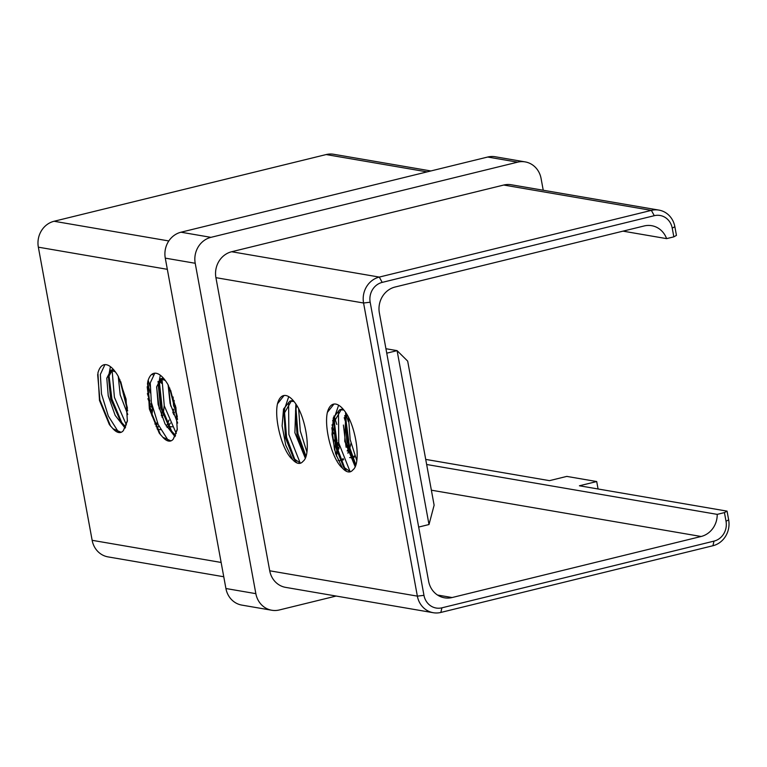 <?xml version="1.0" encoding="UTF-8"?>
<svg xmlns="http://www.w3.org/2000/svg" width="767" height="767" viewBox="0 0 767 767"><rect width="100%" height="100%" fill="white"/><g stroke="black" fill="none" stroke-linecap="round" stroke-linejoin="round"><path stroke-width="1.15" d="M147.542 383.117L149.766 408.485L160.495 434.784M160.313 375.216L158.338 385.676L160.533 407.478L170.36 429.721L175.557 435.474M158.788 383.337L161.789 407.603L171.875 431.716M170.36 429.721L175.144 436.337M170.619 390.24L177.321 416.74M162.882 437.295L159.258 433.154L149.364 408.993L147.791 381.573A38.302 14.103 76.2 0 1 153.899 373.328A38.302 14.103 76.2 0 1 168.251 385.082L175.931 407.632L177.244 429.721L173.304 439.088A31.409 11.563 76.2 0 1 170.495 441.025A31.409 11.563 76.2 0 1 162.882 437.295L170.993 440.872M176.285 433.528L164.282 405.848L161.981 378.668M168.635 441.083L158.184 424.554L151.367 402.464L150.236 382.944L154.8 373.184M177.647 423.068L170.073 403.413L168.117 384.842M174.991 436.644L165.049 423.93L158.127 404.439L156.669 386.769L160.802 378.735L165.298 380.499M177.34 428.954L173.304 439.088M163.534 378.284L162.383 378.342L158.338 385.676M169.593 387.862L177.532 419.434M97.658 374.555L99.883 399.923L110.611 426.222M110.429 366.655L108.454 377.115L110.649 398.917L120.477 421.16L125.673 426.912M108.914 374.775L111.915 399.041L121.991 423.154M120.477 421.16L125.27 427.775M120.745 381.678L127.437 408.178M156.075 426.586L157.475 422.914M159.248 408.926L156.631 387.201M152.873 374.842L152.499 373.893M157.408 429.328L160.686 429.683M166.228 426.088L167.187 424.573M167.599 423.758L168.999 420.086M170.773 406.098L168.366 385.312M147.369 393.615L149.872 400.93M151.041 403.854L152.23 406.558M168.932 426.5L172.211 426.864M112.998 428.734L109.374 424.592L99.48 400.432L97.917 373.011A38.302 14.103 76.2 0 1 104.015 364.766A38.302 14.103 76.2 0 1 118.367 376.52L126.047 399.07L127.37 421.16L123.42 430.517A31.409 11.563 76.2 0 1 120.611 432.463A31.409 11.563 76.2 0 1 112.998 428.734L121.119 432.31M150.083 392.8L147.609 382.637M173.102 396.98L173.495 405.436M173.39 409.147L173.035 413.097M170.341 423.106L168.615 425.877M168.194 426.366L167.043 427.468M158.021 381.41L161.971 408.265M161.866 411.975L161.511 415.925M158.807 425.934L157.082 428.695M147.187 386.769L150.437 411.093M126.402 424.966L114.398 397.287L112.097 370.106M118.751 432.521L108.3 415.992L101.493 393.902L100.362 374.382L104.926 364.622M174.157 400.432L173.879 406.778M173.275 410.757L172.843 412.579M152.47 411.572L151.051 409.242M150.399 408.092L149.105 405.599M159.325 381.688L162.345 409.607M161.751 413.576L161.319 415.407M157.369 422.675L154.944 424.046M147.494 383.49L150.821 412.435M127.763 414.506L120.198 394.852L118.233 376.281M125.107 428.082L115.165 415.369L108.243 395.877L106.795 378.208L110.918 370.173L115.424 371.937M127.466 420.393L123.42 430.517M113.66 369.723L112.509 369.78L108.454 377.115M119.71 379.301L127.648 410.872M151.856 415.791L152.671 408.38M149.968 386.165L148.175 380.288M154.876 423.892L155.48 423.863M162.096 417.449L162.901 414.976M163.381 412.962L164.205 405.551M161.501 383.337L160.447 379.684M147.897 398.687L150.169 404.094M151.099 406.011L152.652 408.907M173.62 414.621L174.435 412.147M174.914 410.134L175.538 405.829M430.862 170.955L333.703 154.282A21.706 19.923 99.7 0 0 326.157 154.56L54.073 221.26A21.706 19.923 99.7 0 0 38.35 247.175L92.145 540.313A21.706 19.923 99.7 0 0 108.08 556.9L223.763 576.755M426.644 464.495L717.212 514.369L724.441 512.596L727.058 511.129L579.411 485.779L596.707 481.542L566.775 476.403L549.479 480.65L425.714 459.404M271.777 610.244L241.845 605.105A21.706 19.923 -80.3 0 1 225.92 588.519L165.279 258.134A21.706 19.923 -80.3 0 1 181.002 232.209L487.678 157.034A21.706 19.923 -80.3 0 1 495.223 156.756L525.155 161.895A21.706 19.923 99.7 0 0 517.61 162.163L210.935 237.348A21.706 19.923 99.7 0 0 195.211 263.273L255.852 593.658A21.706 19.923 99.7 0 0 271.777 610.244A21.706 19.923 99.7 0 0 279.322 609.966L336.138 596.045M717.212 514.369A21.706 19.923 -80.3 0 1 701.115 536.488L452.089 597.541A21.706 19.923 -80.3 0 1 444.534 597.809A21.706 19.923 -80.3 0 1 428.609 581.223L379.368 312.936A21.706 19.923 -80.3 0 1 395.091 287.021L644.127 225.968A21.706 19.923 -80.3 0 1 651.672 225.69A21.706 19.923 -80.3 0 1 666.609 238.633L623.005 231.145M727.058 511.129L728.65 519.825A21.706 19.923 -80.3 0 1 712.927 545.74L440.843 612.44A21.706 19.923 -80.3 0 1 433.297 612.718A21.706 19.923 -80.3 0 1 417.363 596.132L363.568 303.003A21.706 19.923 -80.3 0 1 379.291 277.079L651.375 210.379A21.706 19.923 -80.3 0 1 658.92 210.1A21.706 19.923 -80.3 0 1 674.855 226.687L676.446 235.383L673.829 236.859L666.609 238.633M598.068 488.982L596.707 481.542M543.237 190.245L541.08 178.481A21.706 19.923 99.7 0 0 525.155 161.895M386.76 353.175L397.095 350.644L407.68 361.123L434.122 505.204L429.002 524.532L397.095 350.644L385.935 348.726M339.225 445.282L338.007 442.732M336.972 440.354L334.498 433.614M333.444 430.162L332.053 424.765M355.102 456.701A38.302 14.103 76.2 0 1 353.702 457.266A38.302 14.103 76.2 0 1 352.791 457.41M277.481 403.835A38.302 14.103 76.2 0 1 283.579 395.59A38.302 14.103 76.2 0 1 297.941 407.344C307.385 424.774 310.75 455.943 302.994 461.341A31.409 11.563 76.2 0 1 300.185 463.287A31.409 11.563 76.2 0 1 292.572 459.558C282.246 451.044 274.03 419.022 277.481 403.835L284.087 395.484M300.271 463.239L288.881 434.496L288.584 402.407M306.925 452.07L300.29 431.025L298.622 408.725M332.686 420.46L333.722 423.815M334.096 425.158L337.001 453.124L336.425 456.116M344.21 417.632L345.246 420.987M345.629 422.329L348.841 446.499M348.525 450.306L347.95 453.287M343.645 459.711L341.833 459.912M349.647 457.563L351.487 457.774M353.702 457.266L352.437 457.573L354.728 455.751M338.113 460.392L339.954 460.593M343.261 459.826L340.903 460.401L343.204 458.58M346.099 447.257L343.395 425.043M334.565 450.085L331.862 427.861M296.388 404.794L295.544 410.92L297.069 435.234L305.918 456.605M295.966 408.456L297.932 433.633L305.995 456.346M288.737 396.635L284.749 408.38L284.02 413.749L285.535 438.034L293.684 458.484L300.453 463.21M284.442 411.275L286.599 437.353L295.151 460.344M292.572 459.558L285.736 445.157L282.112 425.838L283.541 409.012L289.907 401.131L294.039 401.524M305.304 458.167L294.883 432.732L295.861 403.998M333.166 418.446L334.076 421.035M334.211 421.447L337.729 447.736L337.001 453.124M337.279 450.076L335.62 453.738M344.69 415.618L345.601 418.216M345.735 418.619L349.263 444.908L348.975 447.008M348.276 448.906L347.154 450.91M339.072 448.753L337.816 447.027M337.336 446.289L334.144 440.037M331.871 427.67L333.568 433.786M334.997 437.871L337.183 442.799M337.998 444.314L339.397 446.605M349.579 449.184L350.97 443.393M348.352 421.668L346.281 415.187M346.09 414.659L345.505 413.145M336.914 453.709L339.445 446.221M336.828 424.496L334.757 418.015M334.556 417.488L333.971 415.973M296.771 405.388L295.544 410.92M293.262 400.595L291.489 400.748L284.02 413.749M327.365 412.397A38.302 14.103 76.2 0 1 333.463 404.151A38.302 14.103 76.2 0 1 347.815 415.906C357.259 433.336 360.634 464.505 352.868 469.903A31.409 11.563 76.2 0 1 350.059 471.849A31.409 11.563 76.2 0 1 342.446 468.119C332.121 459.606 323.914 427.583 327.365 412.397L333.971 404.046M350.155 471.801L338.765 443.058L338.458 410.968M356.799 460.631L350.164 439.587L348.496 417.286M346.272 413.355L345.428 419.482L346.952 443.796L355.092 464.227M345.85 417.018L347.815 442.195L355.878 464.907M338.621 405.197L334.633 416.941L333.894 422.31L335.419 446.595L343.568 467.045L350.337 471.772M334.316 419.837L336.483 445.915L345.035 468.905M342.446 468.119L335.62 453.719L331.996 434.4L333.415 417.574L339.781 409.703L343.923 410.086M355.188 466.729L344.767 441.293L345.744 412.56M346.655 413.95L345.428 419.482M343.146 409.156L341.373 409.31L333.894 422.31M418.667 527.063L429.002 524.532M433.297 612.718L285.65 587.378A21.706 19.923 -80.3 0 1 269.725 570.792L215.92 277.664A21.706 19.923 -80.3 0 1 231.644 251.739L379.291 277.079L382.196 282.39A16.596 15.235 99.7 0 0 370.173 302.217L423.969 595.345A16.596 15.235 99.7 0 0 441.926 607.819L714.01 541.118A16.596 15.235 99.7 0 0 726.033 521.292L724.441 512.596M673.829 236.859L672.237 228.163A16.596 15.235 99.7 0 0 654.28 215.69L651.375 210.379L503.727 185.039L231.644 251.739M503.727 185.039A21.706 19.923 -80.3 0 1 511.282 184.761L658.92 210.1M654.28 215.69L382.196 282.39M92.145 540.313L221.136 562.451M167.331 269.322L38.35 247.175M54.073 221.26L168.817 240.953M427.094 171.885L326.157 154.56M701.115 536.488L431.361 490.19M437.516 595.039L452.089 597.541M225.92 588.519L255.852 593.658M181.002 232.209L210.935 237.348M195.211 263.273L165.279 258.134M517.61 162.163L487.678 157.034M269.725 570.792L417.363 596.132L423.969 595.345M370.173 302.217L363.568 303.003L215.92 277.664M728.65 519.825L726.033 521.292M712.927 545.74L714.01 541.118M440.843 612.44L441.926 607.819M674.855 226.687L672.237 228.163M160.802 378.735L162.383 378.342M173.524 409.549L173.045 413.106M162 412.378L161.511 415.935M110.918 370.173L112.509 369.78M289.907 401.131L291.489 400.748M305.208 455.665L305.908 456.633M293.684 458.484L296.8 462.885M339.781 409.693L341.373 409.31M343.558 467.045L346.684 471.446"/></g></svg>
